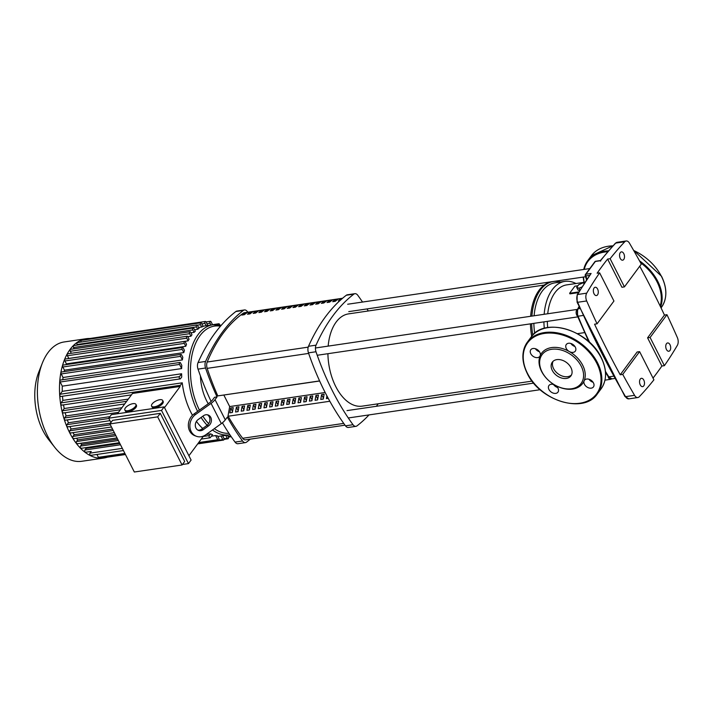 <?xml version="1.0" encoding="UTF-8"?>
<svg xmlns="http://www.w3.org/2000/svg" width="713" height="713" viewBox="0 0 713 713"><rect width="100%" height="100%" fill="white"/><g stroke="black" fill="none" stroke-linecap="round" stroke-linejoin="round"><path stroke-width="1.07" d="M244.336 314.7L241.823 315.075A177.974 102.841 -98.4 0 1 244.229 313.283L246.743 312.918A177.974 102.841 81.6 0 0 244.336 314.7M244.773 314.362L244.229 313.283M250.013 313.863L247.509 314.237A177.974 102.841 -98.4 0 1 249.906 312.446L252.42 312.08A177.974 102.841 81.6 0 0 250.013 313.863M250.459 313.524L249.906 312.446M255.7 313.034L253.186 313.399A177.974 102.841 -98.4 0 1 255.593 311.617L258.097 311.242A177.974 102.841 81.6 0 0 255.7 313.034M256.136 312.686L255.593 311.617M261.377 312.196L258.864 312.561A177.974 102.841 -98.4 0 1 261.27 310.779L263.783 310.405A177.974 102.841 81.6 0 0 261.377 312.196M261.823 311.857L261.27 310.779M267.054 311.358L264.55 311.724A177.974 102.841 -98.4 0 1 266.956 309.941L269.461 309.567A177.974 102.841 81.6 0 0 267.054 311.358M267.5 311.02L266.956 309.941M272.74 310.52L270.227 310.886A177.974 102.841 -98.4 0 1 272.633 309.103L275.147 308.729A177.974 102.841 81.6 0 0 272.74 310.52M273.177 310.182L272.633 309.103M278.418 309.683L275.904 310.048A177.974 102.841 -98.4 0 1 278.311 308.266L280.824 307.891A177.974 102.841 81.6 0 0 278.418 309.683M278.863 309.344L278.311 308.266M284.104 308.845L281.59 309.219A177.974 102.841 -98.4 0 1 283.997 307.428L286.501 307.062A177.974 102.841 81.6 0 0 284.104 308.845M284.54 308.506L283.997 307.428M289.781 308.007L287.268 308.381A177.974 102.841 -98.4 0 1 289.674 306.59L292.187 306.225A177.974 102.841 81.6 0 0 289.781 308.007M290.218 307.668L289.674 306.59M295.458 307.169L292.954 307.544A177.974 102.841 -98.4 0 1 295.36 305.752L297.865 305.387A177.974 102.841 81.6 0 0 295.458 307.169M295.904 306.831L295.36 305.752M301.144 306.332L298.631 306.706A177.974 102.841 -98.4 0 1 301.038 304.914L303.551 304.549A177.974 102.841 81.6 0 0 301.144 306.332M301.581 305.993L301.038 304.914M306.822 305.494L304.308 305.868A177.974 102.841 -98.4 0 1 306.715 304.077L309.228 303.711A177.974 102.841 81.6 0 0 306.822 305.494M307.267 305.155L306.715 304.077M312.499 304.665L309.995 305.03A177.974 102.841 -98.4 0 1 312.401 303.248L314.905 302.873A177.974 102.841 81.6 0 0 312.499 304.665M312.945 304.317L312.401 303.248M318.185 303.827L315.672 304.193A177.974 102.841 -98.4 0 1 318.078 302.41L320.592 302.036A177.974 102.841 81.6 0 0 318.185 303.827M318.622 303.488L318.078 302.41M323.862 302.989L321.358 303.355A177.974 102.841 -98.4 0 1 323.755 301.572L326.269 301.198A177.974 102.841 81.6 0 0 323.862 302.989M324.308 302.651L323.755 301.572M329.549 302.152L327.035 302.517A177.974 102.841 -98.4 0 1 329.442 300.734L331.946 300.36A177.974 102.841 81.6 0 0 329.549 302.152M329.985 301.813L329.442 300.734M335.226 301.314L332.713 301.679A177.974 102.841 -98.4 0 1 335.119 299.897L337.632 299.522A177.974 102.841 81.6 0 0 335.226 301.314M335.671 300.975L335.119 299.897M339.914 300.619L338.399 300.85A177.974 102.841 -98.4 0 1 340.805 299.059L341.83 298.907M341.064 299.585L340.805 299.059M342.588 298.257L244.39 312.722A6.221 3.592 81.6 0 0 243.436 313.105A177.974 102.841 81.6 0 0 207.207 362.017A6.221 3.592 81.6 0 0 207.189 368.363A202.073 116.772 81.6 0 0 217.795 395.902L319.584 380.911M228.124 416.24A202.073 116.772 81.6 0 0 242.67 438.29A6.221 3.592 81.6 0 0 245.539 439.841L345.012 425.18M594.045 293.801A4.198 2.424 -98.4 0 1 593.43 289.647A4.198 2.424 -98.4 0 1 595.203 287.268A4.198 2.424 -98.4 0 1 597.583 289.032A4.198 2.424 -98.4 0 1 598.198 293.186A4.198 2.424 -98.4 0 1 596.425 295.565A4.198 2.424 -98.4 0 1 594.045 293.801M620.257 258.427A4.198 2.424 -98.4 0 1 619.642 254.274A4.198 2.424 -98.4 0 1 621.406 251.885A4.198 2.424 -98.4 0 1 623.795 253.65A4.198 2.424 -98.4 0 1 624.41 257.803A4.198 2.424 -98.4 0 1 622.636 260.192A4.198 2.424 -98.4 0 1 620.257 258.427M666.45 349.486A4.198 2.424 -98.4 0 1 665.835 345.333A4.198 2.424 -98.4 0 1 667.609 342.953A4.198 2.424 -98.4 0 1 669.988 344.709A4.198 2.424 -98.4 0 1 670.603 348.871A4.198 2.424 -98.4 0 1 668.83 351.251A4.198 2.424 -98.4 0 1 666.45 349.486M640.247 384.868A4.198 2.424 -98.4 0 1 639.632 380.715A4.198 2.424 -98.4 0 1 641.406 378.327A4.198 2.424 -98.4 0 1 643.786 380.091A4.198 2.424 -98.4 0 1 644.4 384.245A4.198 2.424 -98.4 0 1 642.627 386.633A4.198 2.424 -98.4 0 1 640.247 384.868M628.83 398.861L637.868 397.533A6.221 3.592 -98.4 0 0 639.258 396.767A456.07 263.543 81.6 0 0 653.91 379.824L639.606 351.634L622.734 374.414L620.221 374.78A700.157 404.592 -98.4 0 1 594.562 324.192L597.066 323.818L613.946 301.038L599.642 272.847A456.07 263.543 81.6 0 0 586.701 293.159L577.664 294.496A456.07 263.543 -98.4 0 1 591.104 273.462L577.147 294.799L577.075 302.16L624.936 396.49L628.83 398.861A6.221 3.592 -98.4 0 1 625.524 396.66A1.248 0.579 149.7 0 1 624.936 396.49M591.104 273.462L585.899 274.229L595.355 261.457A1.248 0.891 -142 0 0 594.874 261.724L585.409 274.505A1.248 1.248 0 0 0 585.23 275.583L585.23 275.583A1.248 0.633 -17 0 1 585.337 275.173A1.248 0.865 35.2 0 1 585.409 274.505L585.409 274.505A1.248 0.865 35.2 0 1 585.899 274.229A1.248 0.722 81.6 0 0 585.899 275.931L589.455 275.405M594.874 261.724L594.874 261.724A1.248 0.891 -142 0 0 594.865 261.733A1.248 1.248 0 0 1 595.676 261.252A1.248 0.722 81.6 0 0 595.355 261.457L600.56 260.691A456.07 263.543 -98.4 0 1 615.747 243.088L624.775 241.752A456.07 263.543 81.6 0 0 610.123 258.694L624.428 286.884L621.914 287.259L607.61 259.069L610.123 258.694M586.514 279.772L585.23 275.583A1.248 0.633 -17 0 0 585.899 275.931L586.897 279.193M600.587 261.163L600.56 260.691L600.587 261.163M599.642 272.847L597.129 273.213A456.07 263.543 -98.4 0 1 607.61 259.069M664.391 365.671A456.07 263.543 81.6 0 0 677.341 345.359A6.221 3.592 -98.4 0 0 677.35 337.561A700.157 404.592 81.6 0 0 666.967 314.7L650.096 337.481L664.391 365.671L661.887 366.036A456.07 263.543 -98.4 0 1 653.037 378.104M622.734 374.414A700.157 404.592 81.6 0 0 634.561 395.323L625.524 396.66A700.157 404.592 -98.4 0 1 577.646 302.285L586.683 300.957A6.221 3.592 -98.4 0 1 586.701 293.159M586.683 300.957A700.157 404.592 81.6 0 0 597.066 323.818M637.868 397.533A6.221 3.592 -98.4 0 1 634.561 395.323M639.606 351.634L637.101 351.999L620.221 374.78M661.887 366.036L647.582 337.846L664.454 315.066L666.967 314.7M647.582 337.846L650.096 337.481M639.739 266.216A700.157 404.592 -98.4 0 1 664.454 315.066M624.428 286.884L641.299 264.104A700.157 404.592 81.6 0 0 629.472 243.195A6.221 3.592 -98.4 0 0 626.166 240.985A6.221 3.592 -98.4 0 0 624.775 241.752M577.414 333.666L584.562 332.614M584.91 282.205L566.683 284.888A43.52 25.151 81.6 0 0 547.727 313.765M547.352 321.358A43.52 25.151 81.6 0 0 547.664 327.588M578.43 292.633L569.945 293.881L569.634 293.266L574.874 286.189L577.895 285.744M581.87 286.991L578.965 288.23L576.692 287.375L578.653 284.728L582.904 282.918L584.152 283.382M579.936 290.129L578.965 288.23M579.624 290.646L578.047 290.057L576.692 287.375M578.867 291.911L569.634 293.266M560.578 282.018A48.805 28.208 81.6 0 0 553.368 281.51L552.112 281.697A48.805 28.208 81.6 0 0 530.641 316.287M530.454 323.854A48.805 28.208 81.6 0 0 531.684 336.34M553.368 281.51A48.805 28.208 81.6 0 0 531.898 316.1M531.702 323.666A48.805 28.208 81.6 0 0 532.763 335.11M536.292 349.067A48.805 28.208 81.6 0 0 536.711 350.208M575.952 283.524A47.254 27.308 81.6 0 0 564.892 281.385L554.848 282.865A47.254 27.308 81.6 0 0 534.108 315.77M533.868 323.346A47.254 27.308 81.6 0 0 534.679 333.301M564.892 281.385A47.254 27.308 81.6 0 0 544.153 314.29M543.912 321.866A47.254 27.308 81.6 0 0 544.295 328.337M327.909 353.693A46.63 26.942 81.6 0 0 335.752 386.544A46.63 26.942 81.6 0 0 362.204 406.143L532.094 381.116M544.188 285.066L348.612 313.872A46.63 26.942 81.6 0 0 328.167 346.108M611.451 378.888A3.734 2.157 -98.4 0 1 610.64 379.316A3.734 2.157 -98.4 0 1 608.528 377.756A3.734 2.157 -98.4 0 1 608.037 376.366M577.566 316.233A3.734 2.157 -98.4 0 1 576.764 315.146A3.734 2.157 -98.4 0 1 577.459 309.433M200.406 375.858A37.308 21.559 81.6 0 0 206.645 400.84A37.308 21.559 81.6 0 0 208.249 403.745M205.549 368.015A6.221 3.592 -98.4 0 1 205.594 361.438L198.062 362.552A6.221 3.592 81.6 0 0 198.018 369.129L205.549 368.015A211.592 122.271 81.6 0 0 217.055 396.909L214.542 397.284L212.866 399.538A12.433 5.089 -26.9 0 1 208.9 403.273L194.07 413.932A12.433 10.615 110.4 0 0 188.357 425.813A12.433 10.615 110.4 0 0 194.872 435.705L196.387 436.276A12.433 10.615 -69.6 0 1 189.881 426.374A12.433 10.615 -69.6 0 1 195.585 414.494L194.07 413.932M198.062 362.552A211.592 122.271 -98.4 0 1 235.86 311.519L243.391 310.413A211.592 122.271 81.6 0 0 205.594 361.438M243.391 310.413A6.221 3.592 -98.4 0 1 244.434 309.95A6.221 3.592 -98.4 0 1 247.358 311.572A211.592 122.271 81.6 0 1 247.83 312.214M244.434 309.95L236.903 311.064A6.221 3.592 81.6 0 0 235.86 311.519M250.254 439.146A211.592 122.271 81.6 0 1 246.538 442.149A6.221 3.592 -98.4 0 1 245.495 442.604A6.221 3.592 -98.4 0 1 242.563 440.99L235.04 442.096A6.221 3.592 81.6 0 0 237.964 443.718L245.495 442.604M235.04 442.096A211.592 122.271 -98.4 0 1 222.403 422.8M211.128 401.464A211.592 122.271 -98.4 0 1 198.018 369.129M196.387 436.276A12.433 10.615 -69.6 0 0 205.852 434.734L221.324 423.62A12.433 5.089 -26.9 0 0 225.29 419.877L227.322 417.15A211.592 122.271 81.6 0 0 242.563 440.99M369.013 414.921A211.592 122.271 81.6 0 1 356.981 425.884A6.221 3.592 -98.4 0 1 355.939 426.338A6.221 3.592 -98.4 0 1 353.015 424.716L345.484 425.821A6.221 3.592 81.6 0 0 348.407 427.444L355.939 426.338M376.339 406.294A211.592 122.271 81.6 0 0 378.229 403.781M345.484 425.821A211.592 122.271 -98.4 0 1 308.462 352.855L315.993 351.75A6.221 3.592 -98.4 0 1 316.037 345.163L308.506 346.277A6.221 3.592 81.6 0 0 308.462 352.855M308.506 346.277A211.592 122.271 -98.4 0 1 346.304 295.244L353.835 294.139A6.221 3.592 -98.4 0 1 354.878 293.685A6.221 3.592 -98.4 0 1 357.801 295.307A211.592 122.271 81.6 0 1 362.534 302.045M354.878 293.685L347.347 294.79A6.221 3.592 81.6 0 0 346.304 295.244M368.273 310.984A211.592 122.271 81.6 0 0 367.008 308.934M353.835 294.139A211.592 122.271 81.6 0 0 316.037 345.163M315.993 351.75A211.592 122.271 81.6 0 0 353.015 424.716M233.231 407.622L232.376 412.471L229.862 412.836L230.718 407.996L233.231 407.622M232.536 411.57L230.718 407.996M232.509 411.731L231.912 412.533M238.908 406.784L238.053 411.633L235.548 411.998L236.404 407.159L238.908 406.784M238.213 410.733L236.404 407.159M238.187 410.893L237.589 411.695M244.595 405.947L243.739 410.795L241.226 411.16L242.081 406.321L244.595 405.947M243.899 409.895L242.081 406.321M243.864 410.064L243.276 410.857M250.272 405.109L249.416 409.957L246.912 410.323L247.759 405.483L250.272 405.109M249.577 409.057L247.759 405.483M249.55 409.226L248.953 410.028M255.949 404.271L255.102 409.119L252.589 409.485L253.445 404.645L255.949 404.271M255.254 408.219L253.445 404.645M255.227 408.389L254.639 409.191M261.635 403.442L260.78 408.282L258.266 408.656L259.122 403.808L261.635 403.442M260.94 407.381L259.122 403.808M260.905 407.551L260.316 408.353M267.313 402.604L266.457 407.444L263.953 407.818L264.808 402.97L267.313 402.604M266.617 406.544L264.808 402.97M266.591 406.713L265.994 407.515M272.999 401.767L272.143 406.606L269.63 406.98L270.485 402.132L272.999 401.767M272.304 405.715L270.485 402.132M272.268 405.875L271.68 406.677M278.676 400.929L277.82 405.768L275.316 406.143L276.163 401.294L278.676 400.929M277.981 404.877L276.163 401.294M277.954 405.037L277.357 405.84M284.353 400.091L283.507 404.931L280.993 405.305L281.849 400.456L284.353 400.091M283.658 404.039L281.849 400.456M283.631 404.2L283.034 405.002M290.039 399.253L289.184 404.102L286.671 404.467L287.526 399.628L290.039 399.253M289.344 403.201L287.526 399.628M289.309 403.362L288.72 404.164M295.717 398.415L294.861 403.264L292.357 403.629L293.212 398.79L295.717 398.415M295.022 402.364L293.212 398.79M294.995 402.524L294.398 403.326M301.403 397.578L300.547 402.426L298.034 402.792L298.89 397.952L301.403 397.578M300.699 401.526L298.89 397.952M300.672 401.695L300.084 402.488M307.08 396.74L306.225 401.588L303.711 401.954L304.567 397.114L307.08 396.74M306.385 400.688L304.567 397.114M306.358 400.858L305.761 401.66M312.757 395.902L311.902 400.751L309.397 401.116L310.253 396.276L312.757 395.902M312.062 399.85L310.253 396.276M312.036 400.02L311.438 400.822M318.444 395.073L317.588 399.913L315.075 400.287L315.93 395.439L318.444 395.073M317.748 399.013L315.93 395.439M317.713 399.182L317.125 399.984M324.121 394.236L323.265 399.075L320.761 399.449L321.608 394.601L324.121 394.236M323.426 398.175L321.608 394.601M323.399 398.344L322.802 399.146M328.23 398.344L326.438 398.612L326.919 395.893M325.164 392.506L229.684 406.57L227.973 416.258L329.825 401.259M223.873 395.118L229.684 406.57M319.629 381.009L217.795 395.902M208.561 425.884L203.285 429.672A6.221 5.303 -69.6 0 1 198.553 430.447A6.221 5.303 -69.6 0 1 195.3 425.501A6.221 5.303 -69.6 0 1 198.152 419.556L203.428 415.768A6.221 5.303 -69.6 0 1 208.16 415.002A6.221 5.303 -69.6 0 1 211.413 419.948A6.221 5.303 -69.6 0 1 208.561 425.884L207.046 425.322A6.221 5.303 110.4 0 0 207.376 414.788M197.822 430.091A6.221 5.303 110.4 0 0 201.77 429.11L207.046 425.322M217.055 396.909L215.023 399.645A12.433 5.089 153.1 0 1 211.066 403.38L195.585 414.494M89.829 338.488A60.311 34.848 81.6 0 0 86.273 338.702A60.311 34.848 81.6 0 0 70.168 349.29A60.311 34.848 81.6 0 0 64.045 418.763A60.311 34.848 81.6 0 0 103.848 458.031A60.311 34.848 81.6 0 0 107.315 457.202M86.273 338.702L64.179 341.955A60.311 34.848 81.6 0 0 48.074 352.543A60.311 34.848 81.6 0 0 42.352 363.077A60.311 34.848 81.6 0 0 54.767 447.345A60.311 34.848 81.6 0 0 81.763 461.284L103.848 458.031M42.352 363.077L38.734 372.222A48.252 27.878 81.6 0 0 48.671 439.636L54.767 447.345M190.924 336.224L189.64 333.684A1.248 0.722 -98.4 0 1 189.453 332.445A1.248 0.722 -98.4 0 1 189.979 331.741A1.248 0.722 -98.4 0 1 190.683 332.267L191.975 334.807A55.65 32.156 81.6 0 0 191.441 335.502A55.65 32.156 81.6 0 0 190.924 336.224L187.786 336.688M188.134 340.859L186.77 338.158A1.248 0.722 -98.4 0 1 186.592 336.928A1.248 0.722 -98.4 0 1 187.118 336.224A1.248 0.722 -98.4 0 1 187.822 336.75L189.052 339.174A55.65 32.156 81.6 0 0 188.134 340.859L68.787 358.443A55.65 32.156 81.6 0 0 68.742 358.523M185.754 346.286L184.284 343.39A1.248 0.722 -98.4 0 1 184.097 342.16A1.248 0.722 -98.4 0 1 184.622 341.456A1.248 0.722 -98.4 0 1 185.335 341.973L186.53 344.326A55.65 32.156 81.6 0 0 185.754 346.286L66.398 363.871A55.65 32.156 81.6 0 0 66.122 364.628M183.811 352.596L182.198 349.415A1.248 0.722 -98.4 0 1 182.02 348.185A1.248 0.722 -98.4 0 1 182.546 347.481A1.248 0.722 -98.4 0 1 183.25 348.006L184.426 350.324A55.65 32.156 81.6 0 0 183.811 352.596L64.455 370.181A55.65 32.156 81.6 0 0 64.117 371.625M182.394 359.922L180.585 356.357A1.248 0.722 -98.4 0 1 180.398 355.127A1.248 0.722 -98.4 0 1 180.924 354.423A1.248 0.722 -98.4 0 1 181.628 354.94L182.813 357.275A55.65 32.156 81.6 0 0 182.394 359.922L63.038 377.507A55.65 32.156 81.6 0 0 62.753 379.726M181.637 368.576L179.533 364.414A1.248 0.722 -98.4 0 1 179.346 363.184A1.248 0.722 -98.4 0 1 179.872 362.471A1.248 0.722 -98.4 0 1 180.576 362.997L181.806 365.421A55.65 32.156 81.6 0 0 181.637 368.576L62.289 386.161A55.65 32.156 81.6 0 0 62.254 391.339L181.61 373.755A55.65 32.156 81.6 0 0 181.735 376.99L180.478 378.692A1.248 0.722 81.6 0 1 180.148 378.906L60.792 396.49A1.248 0.722 -98.4 0 1 59.972 395.679A1.248 0.722 -98.4 0 1 60.097 394.244L62.254 391.339M62.494 396.241A55.65 32.156 81.6 0 0 62.896 400.394L182.252 382.81A55.65 32.156 81.6 0 0 192.483 415.287M196.423 421.401A55.65 32.156 81.6 0 0 202.688 428.451M90.997 455.161A1.248 0.722 -98.4 0 1 90.667 455.375A1.248 0.722 -98.4 0 1 89.847 454.564A1.248 0.722 -98.4 0 1 89.972 453.138L91.228 451.436A55.65 32.156 81.6 0 0 91.228 451.436L85.64 452.238A1.248 0.722 -98.4 0 1 84.82 451.436A1.248 0.722 -98.4 0 1 84.945 450.001L86.157 448.37L119.811 443.406M206.173 434.502L210.585 433.852A55.65 32.156 81.6 0 0 212.51 434.663L210.353 437.577A1.248 0.722 -98.4 0 1 210.023 437.791A1.248 0.722 -98.4 0 1 209.203 436.989A1.248 0.722 -98.4 0 1 209.328 435.554L210.585 433.852M211.36 436.213L215.638 435.581A55.65 32.156 81.6 0 0 217.563 435.901L218.793 438.326A1.248 0.722 81.6 0 1 218.98 439.556A1.248 0.722 81.6 0 1 218.454 440.269L198.161 443.254M217.848 436.454L220.985 435.991A55.65 32.156 81.6 0 0 222.527 435.83A55.65 32.156 81.6 0 0 222.661 435.812L222.394 435.848M154.507 406.793A6.221 2.549 153.1 0 1 151.575 406.062A6.221 2.549 153.1 0 1 153.705 402.408A6.221 2.549 153.1 0 1 159.748 399.717A6.221 2.549 153.1 0 1 162.671 400.439A6.221 2.549 153.1 0 1 160.541 404.102A6.221 2.549 153.1 0 1 154.507 406.793M162.671 400.439L163.179 401.455A6.221 2.549 153.1 0 1 161.049 405.109A6.221 2.549 153.1 0 1 155.015 407.8A6.221 2.549 153.1 0 1 152.092 407.078L151.575 406.062M127.77 410.733A6.221 2.549 153.1 0 1 124.846 410.002A6.221 2.549 153.1 0 1 126.976 406.348A6.221 2.549 153.1 0 1 133.01 403.656A6.221 2.549 153.1 0 1 135.933 404.378A6.221 2.549 153.1 0 1 133.803 408.041A6.221 2.549 153.1 0 1 127.77 410.733M135.933 404.378L136.45 405.394A6.221 2.549 153.1 0 1 134.32 409.048A6.221 2.549 153.1 0 1 128.287 411.74A6.221 2.549 153.1 0 1 125.363 411.018L124.846 410.002M182.43 464.493L188.482 463.602L191.102 460.063L164.124 406.891L161.503 410.43L108.741 418.201L111.362 414.663L164.124 406.891M182.065 464.983L184.685 461.445L160.282 413.335L112.538 420.367L109.918 423.905L134.329 472.015L182.065 464.983L157.662 416.864L109.918 423.905M117.422 413.772L132.466 393.469L180.202 386.437L164.498 407.631M160.282 413.335L157.662 416.864M188.909 455.741L203.499 436.053M110.934 422.524L108.741 418.201M188.482 463.602L161.503 410.43M77.548 443.557A1.248 0.722 -98.4 0 1 77.218 443.771A1.248 0.722 -98.4 0 1 76.398 442.96A1.248 0.722 -98.4 0 1 76.523 441.534L77.744 439.885L115.221 434.36M73.983 438.442A1.248 0.722 -98.4 0 1 73.653 438.664A1.248 0.722 -98.4 0 1 72.833 437.853A1.248 0.722 -98.4 0 1 72.958 436.418L74.214 434.725L112.538 429.074M70.81 432.809A1.248 0.722 -98.4 0 1 70.48 433.023A1.248 0.722 -98.4 0 1 69.651 432.221A1.248 0.722 -98.4 0 1 69.785 430.786L71.095 429.012L110.426 423.21M68.011 426.668A1.248 0.722 -98.4 0 1 67.682 426.882A1.248 0.722 -98.4 0 1 66.853 426.071A1.248 0.722 -98.4 0 1 66.986 424.645L68.377 422.756L109.9 416.642M65.596 420.002A1.248 0.722 -98.4 0 1 65.266 420.215A1.248 0.722 -98.4 0 1 64.446 419.413A1.248 0.722 -98.4 0 1 64.571 417.978L66.068 415.946L121.905 407.72M63.6 412.774A1.248 0.722 -98.4 0 1 63.27 412.996A1.248 0.722 -98.4 0 1 62.45 412.185A1.248 0.722 -98.4 0 1 62.575 410.75L64.215 408.531L128.295 399.093M182.252 382.81L180.398 385.305A1.248 0.722 81.6 0 0 180.202 386.437M62.076 404.913A1.248 0.722 -98.4 0 1 61.737 405.136A1.248 0.722 -98.4 0 1 60.917 404.324A1.248 0.722 -98.4 0 1 61.051 402.89L62.896 400.394M63.537 404.868A55.65 32.156 81.6 0 0 64.215 408.531M65.186 412.711A55.65 32.156 81.6 0 0 66.068 415.946M67.343 419.912A55.65 32.156 81.6 0 0 68.377 422.756M69.954 426.552A55.65 32.156 81.6 0 0 71.095 429.012M73.011 432.657A55.65 32.156 81.6 0 0 74.214 434.725M85.31 447.719A55.65 32.156 81.6 0 0 86.157 448.37M221.315 325.253L213.009 324.745L206.307 325.725A55.65 32.156 81.6 0 0 206.173 325.752L203.036 326.206M197.305 325.181L200.505 324.709A1.248 0.722 81.6 0 1 200.326 323.479A1.248 0.722 81.6 0 1 200.852 322.775A1.248 0.722 81.6 0 1 201.556 323.292L203.169 326.474A55.65 32.156 81.6 0 0 201.681 327.026L198.544 327.49M77.405 345.047L77.129 344.504L196.485 326.919A1.248 0.722 81.6 0 1 196.307 325.689A1.248 0.722 81.6 0 1 196.824 324.976A1.248 0.722 81.6 0 1 197.537 325.502L199.007 328.399A55.65 32.156 81.6 0 0 197.679 329.272L194.542 329.736M74.17 348.8L73.519 347.507L192.875 329.923A1.248 0.722 81.6 0 1 192.688 328.693A1.248 0.722 81.6 0 1 193.214 327.989A1.248 0.722 81.6 0 1 193.918 328.515L195.291 331.206A55.65 32.156 81.6 0 0 194.105 332.356L190.968 332.819M76.523 438.237A55.65 32.156 81.6 0 0 77.744 439.885M80.578 443.281A55.65 32.156 81.6 0 0 81.701 444.466L117.663 439.163M181.61 373.755L179.453 376.669A1.248 0.722 81.6 0 0 179.328 378.095A1.248 0.722 81.6 0 0 180.148 378.906M212.599 324.798L211.084 321.813A1.248 0.722 81.6 0 0 210.38 321.296A1.248 0.722 81.6 0 0 209.854 322A1.248 0.722 81.6 0 0 210.032 323.23L210.95 325.039M207.813 325.502L206.039 322A1.248 0.722 81.6 0 0 205.326 321.474A1.248 0.722 81.6 0 0 204.8 322.178A1.248 0.722 81.6 0 0 204.987 323.417L206.173 325.752M85.453 339.771A1.248 0.722 -98.4 0 1 85.979 339.058L205.326 321.474M200.505 324.709L201.681 327.026M81.041 342.035A1.248 0.722 -98.4 0 1 81.496 340.351L200.852 322.775M196.485 326.919L197.679 329.272M77.129 344.504A1.248 0.722 -98.4 0 1 76.951 343.274A1.248 0.722 -98.4 0 1 77.476 342.561L196.833 324.976M192.875 329.923L194.105 332.356M73.519 347.507A1.248 0.722 -98.4 0 1 73.332 346.277A1.248 0.722 -98.4 0 1 73.858 345.573L193.214 327.989M68.787 358.443L67.414 355.742A1.248 0.722 -98.4 0 1 67.236 354.513A1.248 0.722 -98.4 0 1 67.762 353.808L187.118 336.224M66.398 363.871L64.928 360.974A1.248 0.722 -98.4 0 1 64.749 359.744A1.248 0.722 -98.4 0 1 65.275 359.031L184.622 341.456M64.455 370.181L62.851 366.999A1.248 0.722 -98.4 0 1 62.664 365.769A1.248 0.722 -98.4 0 1 63.19 365.065L182.546 347.481M63.038 377.507L61.229 373.942A1.248 0.722 -98.4 0 1 61.042 372.712A1.248 0.722 -98.4 0 1 61.568 372.008L180.924 354.423M62.289 386.161L60.177 381.999A1.248 0.722 -98.4 0 1 59.99 380.769A1.248 0.722 -98.4 0 1 60.516 380.056L179.872 362.471M217.991 324.638L218.472 323.987A1.248 0.722 -98.4 0 1 218.811 323.764A1.248 0.722 -98.4 0 1 219.702 324.887M71.309 353.283L70.284 351.259A1.248 0.722 -98.4 0 1 70.097 350.03A1.248 0.722 -98.4 0 1 70.623 349.325L189.979 331.741M81.523 448.112A1.248 0.722 -98.4 0 1 81.193 448.325A1.248 0.722 -98.4 0 1 80.373 447.514A1.248 0.722 -98.4 0 1 80.498 446.088L81.701 444.466M125.452 454.529L104.143 457.666A1.248 0.722 -98.4 0 1 103.474 457.202M125.194 454.003L99.098 457.853A1.248 0.722 -98.4 0 1 98.394 457.327L96.932 454.457M215.638 435.581L217.75 439.743A1.248 0.722 81.6 0 0 218.454 440.269M220.985 435.991L222.795 439.565A1.248 0.722 81.6 0 0 223.499 440.081A1.248 0.722 81.6 0 0 224.025 439.377A1.248 0.722 81.6 0 0 223.846 438.147L222.661 435.812M225.798 435.349L227.278 438.263A1.248 0.722 81.6 0 0 227.982 438.789A1.248 0.722 81.6 0 0 228.508 438.085A1.248 0.722 81.6 0 0 228.329 436.855L227.438 435.108M566.38 378.443A11.568 8.164 36.5 0 1 554.161 373.193A11.568 8.164 36.5 0 1 552.317 362.142A11.568 8.164 36.5 0 1 556.835 359.619A11.568 8.164 36.5 0 1 569.054 364.869A11.568 8.164 36.5 0 1 570.899 375.911A11.568 8.164 36.5 0 1 566.38 378.443M571.47 374.967A11.568 8.164 36.5 0 1 567.691 376.669A11.568 8.164 36.5 0 1 555.988 371.99A11.568 8.164 36.5 0 1 553.056 361.322M549.964 381.651L549.892 381.589A25.49 18.003 36.5 0 1 540.133 355.796A5.597 3.948 36.5 0 1 539.803 356.384A5.597 3.948 36.5 0 1 535.285 357.4A5.597 3.948 36.5 0 1 530.793 353.719A5.597 3.948 36.5 0 1 530.811 349.718A5.597 3.948 36.5 0 1 535.329 348.702A5.597 3.948 36.5 0 1 539.83 352.382A5.597 3.948 36.5 0 1 540.133 355.796A25.49 18.003 36.5 0 1 551.612 347.579A25.49 18.003 36.5 0 1 569.241 351.509A25.49 18.003 36.5 0 1 584.125 380.84A25.49 18.003 36.5 0 1 572.655 389.066A25.49 18.003 36.5 0 1 555.017 385.136A5.597 3.948 36.5 0 1 557.958 392.15A5.597 3.948 36.5 0 1 555.766 393.38A5.597 3.948 36.5 0 1 549.857 390.84A5.597 3.948 36.5 0 1 548.965 385.492A5.597 3.948 36.5 0 1 551.149 384.271A5.597 3.948 36.5 0 1 555.017 385.136A25.49 18.003 36.5 0 1 553.003 383.897L552.923 383.844A24.251 17.121 36.5 0 1 549.964 381.651A24.251 17.121 36.5 0 1 539.643 361.821A24.251 17.121 36.5 0 1 551.595 349.299A24.251 17.121 36.5 0 1 581.184 366.143A24.251 17.121 36.5 0 1 571.621 388.763A24.251 17.121 36.5 0 1 552.923 383.844M593.474 382.926A5.597 3.948 36.5 0 1 593.448 386.927A5.597 3.948 36.5 0 1 588.929 387.943A5.597 3.948 36.5 0 1 584.437 384.262A5.597 3.948 36.5 0 1 584.125 380.84A5.597 3.948 36.5 0 1 584.455 380.261A5.597 3.948 36.5 0 1 588.983 379.245A5.597 3.948 36.5 0 1 593.474 382.926M589.018 379.254A5.597 3.948 -143.5 0 0 593.091 382.275M553.52 384.485A5.597 3.948 -143.5 0 0 557.593 387.498M568.493 343.265A5.597 3.948 36.5 0 1 574.411 345.805A5.597 3.948 36.5 0 1 575.302 351.152A5.597 3.948 36.5 0 1 573.118 352.374A5.597 3.948 36.5 0 1 569.241 351.509A5.597 3.948 36.5 0 1 566.309 344.486A5.597 3.948 36.5 0 1 568.493 343.265M570.863 343.479A5.597 3.948 -143.5 0 0 574.945 346.5M535.365 348.71A5.597 3.948 -143.5 0 0 539.447 351.732M207.189 368.363L308.649 353.416M243.436 313.105L342.24 298.551M308.194 347.142L207.207 362.017M343.737 423.397L242.67 438.29M579.91 308.551L578.127 308.818A284.844 164.596 -98.4 0 1 579.17 306.911M595.676 261.252L600.399 260.557L615.301 243.302A1.248 0.927 43.5 0 1 615.747 243.088A6.221 3.592 -98.4 0 1 617.128 242.322L626.166 240.985M588.849 341.75L577.512 316.109L577.61 309.139A1.248 0.802 28.5 0 1 578.127 308.818A6.221 3.592 -98.4 0 0 578.083 316.216L583.038 315.485M613.447 376.206L608.857 376.874A1.248 0.624 147.6 0 1 608.26 376.714L612.021 378.861A6.221 3.592 -98.4 0 1 608.857 376.874A284.844 164.596 -98.4 0 1 605.444 371.375M577.512 316.109L578.083 316.216A284.844 164.596 -98.4 0 0 589.776 342.596M577.147 294.799A1.248 0.82 -149.7 0 1 577.664 294.496A6.221 3.592 -98.4 0 0 577.646 302.285L577.075 302.16M201.77 429.11L203.285 429.672M211.066 403.38L221.324 423.62M215.023 399.645L225.29 419.877M199.417 410.091A54.09 31.256 -98.4 0 1 192.644 352.151A54.09 31.256 -98.4 0 1 220.495 326.197M213.009 324.745A55.65 32.156 81.6 0 0 198.143 334.513A55.65 32.156 81.6 0 0 197.626 411.383M201.084 417.453A55.65 32.156 81.6 0 0 207.135 425.251M212.465 429.984A55.65 32.156 81.6 0 0 229.229 434.85L229.889 434.734M76.523 441.534L115.916 435.732M72.958 436.418L113.26 430.483M69.785 430.786L110.372 424.805M66.986 424.645L108.875 418.469M64.571 417.978L120.399 409.752M62.575 410.75L126.647 401.312M61.051 402.89L180.398 385.305M228.918 433.272A54.09 31.256 -98.4 0 1 214.319 428.656M208.651 423.656A54.09 31.256 -98.4 0 1 202.875 416.169M60.097 394.244L179.453 376.669M206.895 323.693L210.032 323.23M201.85 323.871L204.987 323.417M67.414 355.742L186.77 338.158M64.928 360.974L184.284 343.39M62.851 366.999L182.198 349.415M61.229 373.942L180.585 356.357M60.177 381.999L179.533 364.414M70.284 351.259L189.64 333.684M214.39 324.584L218.472 323.987M80.498 446.088L118.34 440.509M84.945 450.001L120.497 444.76M89.972 453.138L122.333 448.37M203.196 436.454L209.328 435.554M98.394 457.327L124.891 453.423M198.677 442.55L217.75 439.743M218.668 440.171L222.795 439.565M224.034 438.745L227.278 438.263M228.16 436.525L230.825 436.124M640.506 262.66A42.905 30.294 36.5 0 1 657.047 281.849A42.905 30.294 36.5 0 1 660.158 306.037M639.516 260.86A43.52 30.73 36.5 0 1 657.814 281.421A43.52 30.73 36.5 0 1 660.612 306.982M584.054 282.33A43.52 30.73 36.5 0 1 583.27 277.072M613.011 245.753L591.371 255.735L587.699 260.691L583.76 269.461A43.52 30.73 36.5 0 1 587.699 260.691A43.52 30.73 36.5 0 1 604.704 251.181A43.52 30.73 36.5 0 1 608.456 250.833M591.371 255.735A43.52 30.73 36.5 0 1 608.376 246.226A43.52 30.73 36.5 0 1 612.913 245.86M633.688 250.495A43.52 30.73 36.5 0 1 661.477 276.466A43.52 30.73 36.5 0 1 661.316 307.553L661.058 307.9M584.241 282.303A42.905 30.294 36.5 0 1 583.537 277.027M584.232 269.389A42.905 30.294 36.5 0 1 607.672 251.734M601.032 388.924C607.013 380.172 607.093 369.735 601.255 357.632C588.608 329.896 544.251 316.697 531.087 337.106A43.52 30.73 36.5 0 1 548.101 327.606A43.52 30.73 36.5 0 1 601.202 357.837A43.52 30.73 36.5 0 1 601.032 388.924L597.369 393.87A43.52 30.73 36.5 0 1 580.364 403.38M544.429 332.552A43.52 30.73 36.5 0 1 597.539 362.792A43.52 30.73 36.5 0 1 597.369 393.87C584.205 414.28 539.857 401.08 527.201 373.354C521.372 361.241 521.444 350.814 527.424 342.062A43.52 30.73 36.5 0 1 544.429 332.552M527.255 373.149A43.52 30.73 36.5 0 1 527.424 342.062L531.087 337.106M527.495 373.425A42.905 30.294 36.5 0 1 544.42 333.417A42.905 30.294 36.5 0 1 596.772 363.22A42.905 30.294 36.5 0 1 579.838 403.228A42.905 30.294 36.5 0 1 527.495 373.425M577.61 309.139L579.027 306.572M608.26 376.714L605.515 372.311M614.695 378.469L612.021 378.861M615.301 243.302L617.128 242.322M346.999 410.617L533.689 383.113M348.274 417.97L540.142 389.708M556.871 387.239L557.352 387.168M592.369 382.008L592.851 381.945M604.981 380.154L610.64 379.316M317.223 355.27L577.824 316.875M315.431 347.989L577.485 309.38M348.755 311.617L585.578 276.733M347.668 304.237L589.669 268.587M222.527 435.83L229.229 434.85M77.218 443.771L117.021 437.907M73.653 438.664L114.365 432.666M70.48 433.023L111.478 426.989M109.989 420.652L67.682 426.882M118.447 412.381L65.266 420.215M124.704 403.941L63.27 412.996M131.424 394.868L61.737 405.136M210.38 321.296L206.004 321.937M212.536 324.691L218.811 323.764M81.193 448.325L119.445 442.693M90.667 455.375L123.438 450.554M201.244 439.083L210.023 437.791M223.499 440.081L197.688 443.887M227.982 438.789L224.025 439.368M231.217 436.695L228.427 437.105M633.545 250.236L661.53 276.261C667.368 288.364 667.288 298.8 661.316 307.553M583.198 277.081L583.956 282.348"/></g></svg>
